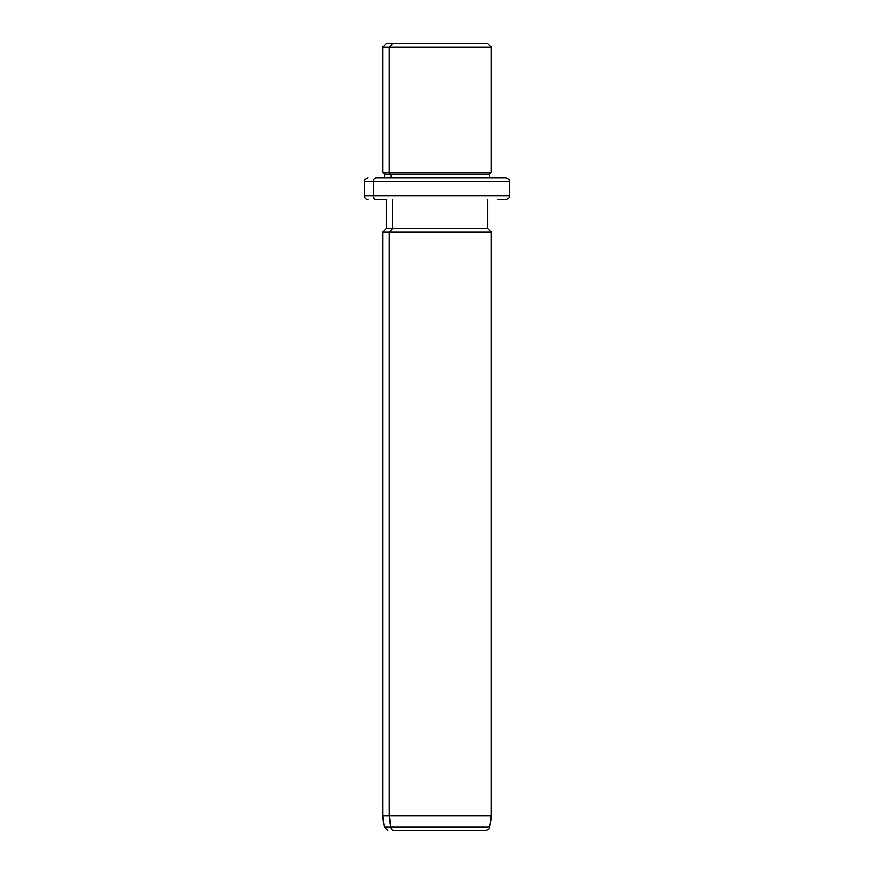 <?xml version="1.0" encoding="UTF-8"?>
<svg xmlns="http://www.w3.org/2000/svg" width="874" height="874" viewBox="0 0 874 874"><rect width="100%" height="100%" fill="white"/><g stroke="black" fill="none" stroke-linecap="round" stroke-linejoin="round"><path stroke-width="1.31" d="M481.541 43.7L392.459 43.7L487.747 43.7L491.374 47.327L389.28 47.327L392.459 43.7L389.28 47.327L382.626 47.327L491.374 47.327L491.374 172.386L389.28 172.386L389.28 47.327L389.28 172.386L382.626 172.386L491.374 172.386L489.56 174.199L390.875 174.199L389.28 172.386L390.875 174.199L384.44 174.199L489.56 174.199L489.56 177.815L497.437 177.815L376.563 177.815A3.627 3.179 90 0 0 373.373 181.442L364.502 181.442L373.373 181.442A3.627 3.179 -90 0 1 376.563 177.815L505.871 177.815C509.214 179.356 510.416 180.568 509.498 181.442L373.373 181.442L373.373 195.94L364.502 195.94L373.373 195.94L373.373 181.442L509.498 181.442L509.498 195.94L373.373 195.94A3.627 3.179 90 0 0 376.563 199.567L386.253 199.567L376.563 199.567A3.627 3.179 -90 0 1 373.373 195.94L509.498 195.94C510.427 196.814 509.214 198.016 505.871 199.567L497.437 199.567M384.44 177.815L384.44 174.199L382.626 172.386L382.626 47.327L386.253 43.7L392.459 43.7M390.875 177.815L390.875 174.199L390.875 177.815M497.437 177.815L489.56 177.815M480.165 830.3L393.835 830.3A3.627 3.179 -90 0 1 390.689 827.175L389.28 815.803L389.28 232.189L392.459 228.573L389.28 232.189L389.28 815.803L390.689 827.175A3.627 3.179 90 0 0 393.835 830.3L486.184 830.3C488.839 829.459 490.03 828.421 489.779 827.175L390.689 827.175L489.779 827.175L491.374 815.803L389.28 815.803L491.374 815.803L491.374 232.189L389.28 232.189L491.374 232.189L487.747 228.573L392.459 228.573L392.459 199.567L392.459 228.573L386.253 228.573L487.747 228.573L487.747 199.567M389.28 232.189L382.626 232.189L389.28 232.189M389.28 815.803L382.626 815.803L389.28 815.803M390.689 827.175L384.221 827.175L390.689 827.175M368.129 199.567C365.922 199.359 364.72 198.147 364.502 195.94L364.502 181.442C363.584 180.568 364.786 179.356 368.129 177.815M387.816 830.3L384.221 827.175L382.626 815.803L382.626 232.189L386.253 228.573L386.253 199.567"/></g></svg>

